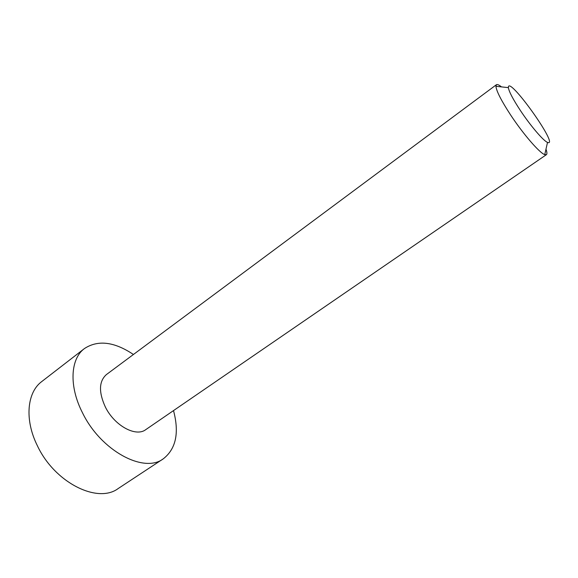 <?xml version="1.0" encoding="UTF-8"?>
<svg xmlns="http://www.w3.org/2000/svg" width="578" height="578" viewBox="0 0 578 578"><rect width="100%" height="100%" fill="white"/><g stroke="black" fill="none" stroke-linecap="round" stroke-linejoin="round"><path stroke-width="0.87" d="M501.473 86.888C498.944 84.872 497.253 84.15 496.415 84.713L495.924 86.288C496.437 91.151 501.299 100.659 510.511 114.805C523.09 133.959 539.628 153.054 544.743 154.629L546.398 154.673C547.207 154.066 547.063 152.238 545.979 149.189M520.308 110.384C530.358 125.599 543.436 140.909 547.51 142.405C560.371 147.809 507.448 73.724 508.387 87.639C508.958 91.548 512.932 99.134 520.308 110.384M496.415 84.713L106.388 374.587C98.91 381.299 98.571 392.115 105.355 407.02C114.516 425.748 135.917 437.315 145.735 429.656L546.398 154.673M133.431 354.487C114.307 341.699 97.985 339.712 84.467 348.541L41.782 381.538C27.065 392.289 24.334 419.621 37.36 445.696C54.664 482.811 97.798 503.994 118.215 488.518L163.263 458.838C175.994 448.911 179.411 432.828 173.516 410.59M84.467 348.541C70.444 358.728 68.746 386.075 82.495 412.8C100.854 450.811 143.944 473.685 163.263 458.838M508.387 87.639L495.924 86.288M547.51 142.405L544.743 154.629"/></g></svg>
